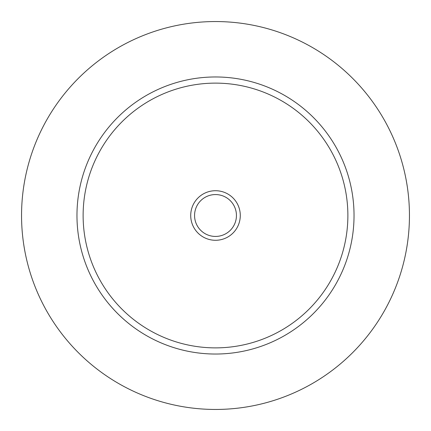 <?xml version="1.0" encoding="UTF-8"?>
<svg xmlns="http://www.w3.org/2000/svg" width="431" height="431" viewBox="0 0 431 431"><rect width="100%" height="100%" fill="white"/><g stroke="black" fill="none" stroke-linecap="round" stroke-linejoin="round"><path stroke-width="0.65" d="M190.717 215.5A24.782 24.782 0 0 0 215.5 240.282A24.782 24.782 0 0 0 240.282 215.5A24.782 24.782 0 0 0 215.5 190.717A24.782 24.782 0 0 0 190.717 215.5M194.564 215.5A20.936 20.936 0 0 0 215.5 236.436A20.936 20.936 0 0 0 236.436 215.5A20.936 20.936 0 0 0 215.5 194.564A20.936 20.936 0 0 0 194.564 215.5M76.966 215.5A138.534 138.534 0 0 1 215.5 76.966A138.534 138.534 0 0 1 354.034 215.5A138.534 138.534 0 0 1 215.5 354.034A138.534 138.534 0 0 1 76.966 215.5A138.534 138.534 0 0 0 215.5 354.034A138.534 138.534 0 0 0 354.034 215.5M21.55 215.5A193.95 193.95 0 0 1 215.5 21.55A193.95 193.95 0 0 1 409.45 215.5A193.95 193.95 0 0 1 215.5 409.45A193.95 193.95 0 0 1 21.55 215.5M347.876 215.5A132.376 132.376 0 0 0 215.5 83.124A132.376 132.376 0 0 0 83.124 215.5A132.376 132.376 0 0 0 215.5 347.876A132.376 132.376 0 0 0 347.876 215.5"/></g></svg>
